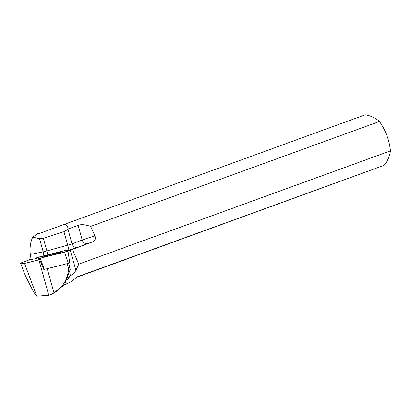 <?xml version="1.0" encoding="UTF-8"?>
<svg xmlns="http://www.w3.org/2000/svg" width="411" height="411" viewBox="0 0 411 411"><rect width="100%" height="100%" fill="white"/><g stroke="black" fill="none" stroke-linecap="round" stroke-linejoin="round"><path stroke-width="0.62" d="M69.772 262.994L67.99 251.162L65.57 250.427L40.221 256.675L36.785 257.733L39.204 258.468L67.99 251.162L69.772 262.994L43.792 269.518M57.144 253.5A9.201 0.426 -15.6 0 0 61.254 251.979A9.201 0.426 -15.6 0 0 56.62 252.878A9.201 0.426 -15.6 0 0 47.63 255.395A9.201 0.426 -15.6 0 0 43.52 256.916A9.201 0.426 -15.6 0 0 48.185 256.007A9.201 0.426 -15.6 0 0 57.144 253.5M68.765 263.323L69.613 266.364L68.735 268.974L67.265 263.698M69.711 272.765L70.24 274.779A29.715 26.263 -110 0 1 67.825 278.833M25.554 276.007A29.941 26.458 -110 0 1 25.4 275.781L33.507 291.831L36.795 296.187L48.75 295.273L38.886 259.865L24.547 263.43L36.795 296.187M69.947 274.224L69.875 273.88M68.735 268.974C67.342 279.901 62.436 287.916 54.005 293.017L49.469 295.016L52.623 293.87L64.563 284.7L70.245 269.339L69.613 266.364M49.469 295.016L48.75 295.273M36.79 257.738L37.278 258.909L39.692 259.639L43.849 269.518A9.587 0.447 164.4 0 1 43.885 269.508M379.461 121.476C385.662 130.359 389.325 140.156 390.45 150.878L78.753 264.139L72.428 249.467L92.526 241.904C94.129 241.668 95.105 240.358 95.444 237.974L94.936 235.847L94.638 235.94L94.098 233.998L90.62 226.435C85.288 224.545 81.126 224.185 78.131 225.351L82.215 240.024L72.038 243.851L67.99 229.323L63.967 231.706L43.319 238.246L39.533 238.657L32.731 237.152L37.499 233.767L39.764 233.309L365.173 114.813A29.941 26.458 70 0 1 379.461 121.476L90.62 226.435M94.098 233.998L94.936 235.847M67.342 279.912A29.941 26.458 -110 0 0 70.384 275.134C71.714 275.565 73.554 274.009 75.907 270.464L70.24 250.109A9.587 0.447 -15.6 0 0 67.394 250.977M25.4 275.781L20.55 263.117L28.636 260.076L37.052 258.375M39.533 238.657L43.206 251.84L30.296 254.445C30.496 257.527 29.946 259.403 28.636 260.076M30.296 254.445C29.618 247.684 30.435 241.92 32.731 237.152M77.032 277.189L384.064 165.33L77.525 276.721L71.144 281.73L64.527 284.751M390.45 150.878A29.941 26.458 70 0 1 384.064 165.33M78.753 264.139L75.907 270.464M70.384 275.134L70.24 274.779M70.24 250.109L72.428 249.467M20.55 263.117L24.547 263.43M39.204 258.468L39.692 259.639A9.587 0.447 -15.6 0 0 38.886 259.865M64.928 223.913L67.234 225.814L68.272 228.948L78.131 225.351M68.272 228.948L67.99 229.323M65.57 250.427L36.79 257.738L39.204 258.468L64.553 252.215L67.985 251.152L65.57 250.427M68.447 263.405L64.553 252.215M40.34 258.242L44.234 269.431M66.515 250.71L68.801 250.083A9.587 0.447 -15.6 0 0 77.438 247.427L87.615 243.6A25.77 1.202 164.4 0 1 92.526 241.904M63.967 231.706L67.723 245.182L46.854 250.931L43.319 238.246M47.933 255.832A4.793 0.277 74.6 0 0 46.854 250.931L43.206 251.84A4.793 4.033 78.6 0 1 42.652 256.074M77.438 247.427A4.793 4.238 69.4 0 1 72.038 243.851L67.723 245.182A4.793 0.277 74.6 0 1 68.801 250.083M95.444 237.974A4.793 2.189 -106.9 0 1 94.638 235.94A30.563 1.423 -15.6 0 0 82.215 240.024A4.793 4.238 69.4 0 0 87.615 243.6M54.005 293.017L47.229 268.681"/></g></svg>
